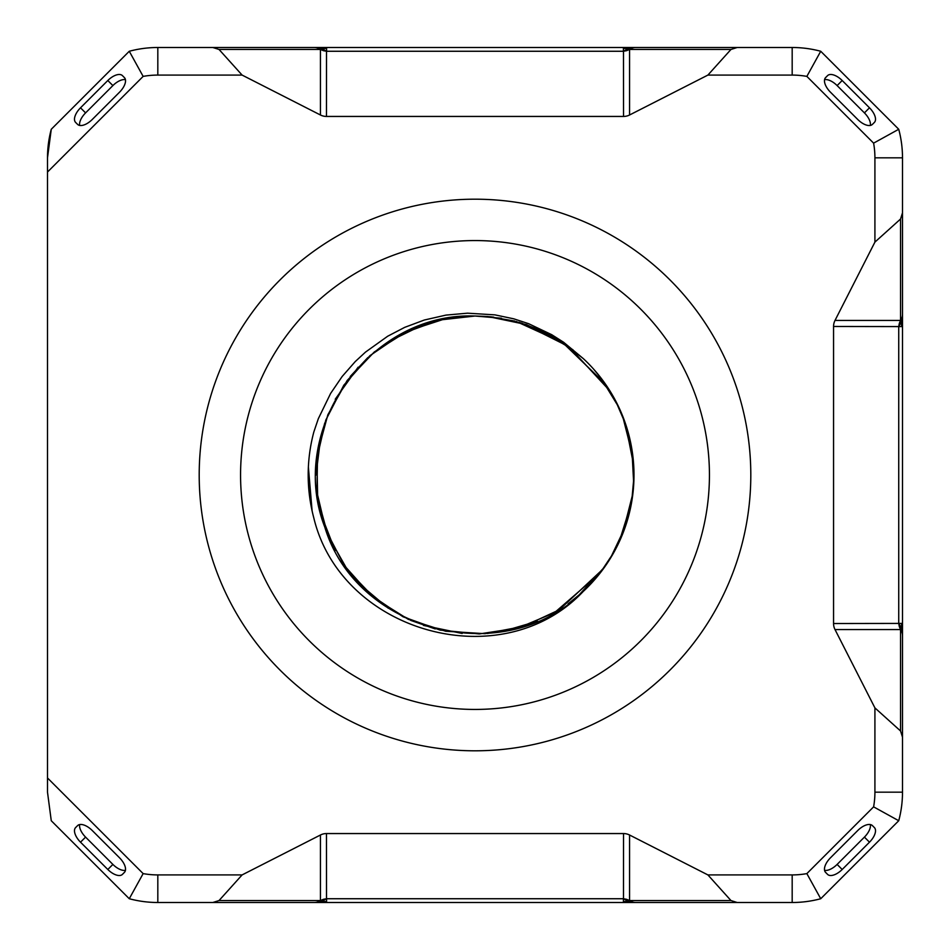 <?xml version="1.0" encoding="UTF-8"?>
<svg xmlns="http://www.w3.org/2000/svg" width="950" height="950" viewBox="0 0 950 950"><rect width="100%" height="100%" fill="white"/><g stroke="black" fill="none" stroke-linecap="round" stroke-linejoin="round"><path stroke-width="1.43" d="M623.414 901.55L628.318 901.431L630.883 902.5L737.188 902.5L730.966 900.553L629.553 900.553A13.787 11.756 90 0 0 632.451 902.001L628.318 901.431L626.608 899.318L623.521 898.736L326.586 898.736L326.586 902.5L623.414 902.5L623.414 898.736M326.586 901.55L321.682 901.431L326.515 898.736L326.479 833.554L623.521 833.554A14.452 13.787 -90 0 1 629.553 835.002L629.553 900.553L626.608 899.318M632.451 902.001A13.787 11.756 90 0 0 635.586 902.5M623.414 902.5L630.883 902.5M628.318 901.431L623.485 898.736L623.521 833.554M321.682 901.431L323.392 899.318L320.447 900.553L219.034 900.553L212.812 902.5L314.414 902.5A13.787 11.756 -90 0 0 317.549 902.001L321.682 901.431L319.117 902.5L326.586 902.5M314.414 902.5L319.117 902.5M317.549 902.001A13.787 11.756 -90 0 0 320.447 900.553L320.447 835.002A14.452 13.787 -90 0 1 326.479 833.554M326.586 898.736L323.392 899.318M326.586 48.45L321.682 48.569L319.117 47.5L212.812 47.5L219.034 49.459L320.447 49.459A13.787 11.756 -90 0 0 317.549 47.999L321.682 48.569L323.392 50.682L326.479 51.264L623.414 51.264L623.414 47.5L326.586 47.5L326.586 51.264M623.414 48.45L628.318 48.569L623.485 51.264L623.521 116.446L326.479 116.446A14.452 13.787 90 0 1 320.447 114.998L320.447 49.459L323.392 50.682M317.549 47.999A13.787 11.756 -90 0 0 314.414 47.5M326.586 47.5L319.117 47.5M321.682 48.569L326.515 51.264L326.479 116.446M628.318 48.569L626.608 50.682L629.553 49.459L730.966 49.459L737.188 47.5L635.586 47.5A13.787 11.756 90 0 0 632.451 47.999L628.318 48.569L630.883 47.5L623.414 47.5M635.586 47.5L630.883 47.5M632.451 47.999A13.787 11.756 90 0 0 629.553 49.459L629.553 114.998A14.452 13.787 90 0 1 623.521 116.446M623.414 51.264L626.608 50.682M737.188 902.5L792.181 902.5A110.319 110.319 0 0 0 820.729 898.736L898.736 820.729A110.319 110.319 0 0 0 902.5 792.181L902.5 630.883L901.431 628.318L901.55 623.414L902.5 623.414L902.5 326.586L898.736 326.586L898.736 623.414L901.55 623.414M902.5 635.586A13.787 11.756 180 0 0 902.001 632.451L901.431 628.318L899.318 626.608L900.541 629.553L900.541 730.966L874.914 707.893L874.914 792.181L902.5 792.181L902.5 623.414M902.001 632.451A13.787 11.756 180 0 0 900.541 629.553L835.002 629.553A14.452 13.787 180 0 1 833.554 623.521L833.554 326.479L898.736 326.586M901.431 628.318L898.736 623.485L899.318 626.608M902.5 326.586L902.5 319.117L901.431 321.682L899.318 323.392L898.736 326.515L901.431 321.682L902.001 317.549A13.787 11.756 -0 0 0 902.5 314.414L902.5 157.819A110.319 110.319 0 0 0 898.736 129.271L873.608 143.141A82.745 82.745 0 0 1 874.914 157.819L874.914 242.107L900.541 219.034L900.541 320.447A13.787 11.756 -0 0 0 902.001 317.549M833.554 326.479A14.452 13.787 180 0 1 835.002 320.447L900.541 320.447L899.318 323.392M902.5 319.117L902.5 314.414M901.431 321.682L901.55 326.586M312.111 510.946L308.382 466.973M313.868 518.142A166.808 166.808 0 0 1 313.868 431.858L318.333 418.677L330.624 393.419L342.19 376.449L355.229 361.594L365.465 352.129L387.707 336.217L404.7 327.358L424.306 320.031L445.966 315.103L467.543 313.179L494.926 314.866L513.76 318.82L528.639 323.701L551.736 334.697L563.611 342.261L583.264 358.566A158.982 158.982 0 0 1 583.264 591.423C501.956 677.528 341.62 632.831 313.856 518.142M566.604 345.064L546.951 333.236M493.644 317.122L475 316.017C369.799 311.933 286.473 429.044 324.781 527.096C356.606 632.938 505.554 670.011 583.264 591.423M501.457 318.226L475 316.029L445.063 318.844L407.633 331.016L374.3 351.963L347.178 380.487L327.845 414.794L317.585 452.794L316.932 492.159L326.016 530.468L344.197 565.381L370.429 594.736L403.049 616.788L440.099 630.087L479.275 633.935L518.189 627.998L554.467 612.714L600.067 573.159M619.091 542.189L631.726 501.731M633.697 465.441L625.528 423.843M609.983 390.996L568.943 346.726L521.692 323.036M565.428 344.244L544.374 331.954M492.219 316.956L475 316.017L490.794 316.813M602.442 379.964L593.821 369.396M564.241 343.437L541.785 330.731L518.938 322.216M462.128 316.54L475 316.029L439.446 320.031L402.468 333.533L369.918 355.68L343.841 385.166L325.767 420.137L316.884 458.494L317.656 497.859L328.118 535.812L347.546 570.048L374.822 598.429L408.215 619.293L445.716 631.251L485.011 633.686L523.688 626.335L559.396 609.758L603.535 568.575M621.419 536.94L632.581 496.043M633.246 459.717L623.58 418.439M606.86 386.175L564.253 343.413L516.171 321.444M599.783 573.503L614.08 552.021M631.643 502.17L633.971 476.461M625.658 424.27L615.469 400.556M583.312 358.625L563.053 342.629M514.793 321.088L489.357 316.671M436.644 320.72L412.205 328.949M367.828 357.58L350.218 376.497M324.781 422.964L318.357 447.83M318.084 500.484L324.33 525.73M349.469 572.541L366.7 591.375M410.697 620.386L435.207 628.924M487.35 633.496L513.332 629.28M568.124 603.844L582.207 592.396M610.232 558.6L625.183 527.143M633.721 484.084L631.893 449.314M618.889 407.384L600.709 377.673M572.945 349.766L539.161 329.543M423.569 324.556L388.194 341.822M358.15 367.187L335.243 399.214M320.874 436.003L316.017 475.024M320.839 513.879L335.172 550.632M358.221 582.896L388.206 608.19M423.463 625.409L462.175 633.46M500.971 631.857L537.403 621.217M578.182 595.947L605.197 566.236M622.511 534.292L632.938 493.204M632.949 456.867L622.535 415.756M605.233 383.812L561.866 341.822L526.466 324.591L487.932 316.528L475 316.006M902.5 212.812L900.541 219.034M898.736 623.414L833.554 623.521M900.541 730.966L902.5 737.188M835.002 320.447L874.914 242.107M320.447 114.998L242.107 75.086L219.034 49.459M212.812 47.5L157.819 47.5A110.319 110.319 0 0 0 129.271 51.264L143.141 76.392A82.745 82.745 0 0 1 157.819 75.086L242.107 75.086M129.271 51.264L51.264 129.271L129.271 51.264A110.319 110.319 0 0 1 157.819 47.5L792.181 47.5A110.319 110.319 0 0 1 820.729 51.264L898.736 129.271L820.729 51.264A110.319 110.319 0 0 0 792.181 47.5L737.188 47.5M730.966 49.459L707.893 75.086L792.181 75.086A82.745 82.745 0 0 1 806.859 76.392L873.608 143.141M629.553 835.002L707.893 874.914L730.966 900.553M820.729 898.736L806.859 873.608A82.745 82.745 0 0 1 792.181 874.914L707.893 874.914M129.271 898.736L143.141 873.608L47.5 777.967L47.5 792.181L51.264 820.729L129.271 898.736A110.319 110.319 0 0 0 157.819 902.5L212.812 902.5M219.034 900.553L242.107 874.914L157.819 874.914A82.745 82.745 0 0 1 143.141 873.608M864.417 112.884L837.116 85.583L842.187 80.513A13.787 6.899 45 0 0 827.557 75.632L825.609 77.591A13.787 6.899 45 0 0 830.478 92.209L857.791 119.522A13.787 6.899 45 0 0 872.409 124.391L874.368 122.443A13.787 6.899 45 0 0 869.488 107.813L864.417 112.884A13.787 6.899 45 0 1 870.342 125.436M837.116 85.583A13.787 6.899 45 0 0 824.564 79.657M842.187 80.513L869.488 107.813M112.884 85.583L85.583 112.884L80.513 107.813A13.787 6.899 -45 0 0 75.632 122.443L77.591 124.391A13.787 6.899 -45 0 0 92.209 119.522L119.522 92.209A13.787 6.899 -45 0 0 124.391 77.591L122.443 75.632A13.787 6.899 -45 0 0 107.813 80.513L112.884 85.583A13.787 6.899 -45 0 1 125.436 79.657M85.583 112.884A13.787 6.899 -45 0 0 79.657 125.436M80.513 107.813L107.813 80.513M85.583 837.116L112.884 864.417L107.813 869.488A13.787 6.899 -135 0 0 122.443 874.368L124.391 872.409A13.787 6.899 -135 0 0 119.522 857.791L92.209 830.478A13.787 6.899 -135 0 0 77.591 825.609L75.632 827.557A13.787 6.899 -135 0 0 80.513 842.187L85.583 837.116A13.787 6.899 -135 0 1 79.657 824.564M112.884 864.417A13.787 6.899 -135 0 0 125.436 870.342M107.813 869.488L80.513 842.187M837.116 864.417L864.417 837.116L869.488 842.187A13.787 6.899 135 0 0 874.368 827.557L872.409 825.609A13.787 6.899 135 0 0 857.791 830.478L830.478 857.791A13.787 6.899 135 0 0 825.609 872.409L827.557 874.368A13.787 6.899 135 0 0 842.187 869.488L837.116 864.417A13.787 6.899 135 0 1 824.564 870.342M864.417 837.116A13.787 6.899 135 0 0 870.342 824.564M869.488 842.187L842.187 869.488M242.107 874.914L320.447 835.002M47.5 777.967L47.5 157.819A110.319 110.319 0 0 1 51.264 129.271L47.5 157.819L47.5 172.033L143.141 76.392M898.736 820.729L873.608 806.859L806.859 873.608M874.914 792.181A82.745 82.745 0 0 1 873.608 806.859M820.729 51.264L806.859 76.392M707.893 75.086L629.553 114.998M874.914 707.893L835.002 629.553M308.382 482.968L308.204 475.024M709.436 475A234.436 234.436 0 0 1 357.782 678.027A234.436 234.436 0 0 1 357.782 271.973A234.436 234.436 0 0 1 709.436 475M750.809 475A275.809 275.809 0 0 0 337.096 236.146A275.809 275.809 0 0 0 337.096 713.854A275.809 275.809 0 0 0 750.809 475M874.914 157.819L902.5 157.819A110.319 110.319 0 0 0 898.736 129.271M157.819 75.086L157.819 47.5M792.181 47.5L792.181 75.086M792.181 874.914L792.181 902.5M157.819 902.5L157.819 874.914"/></g></svg>
